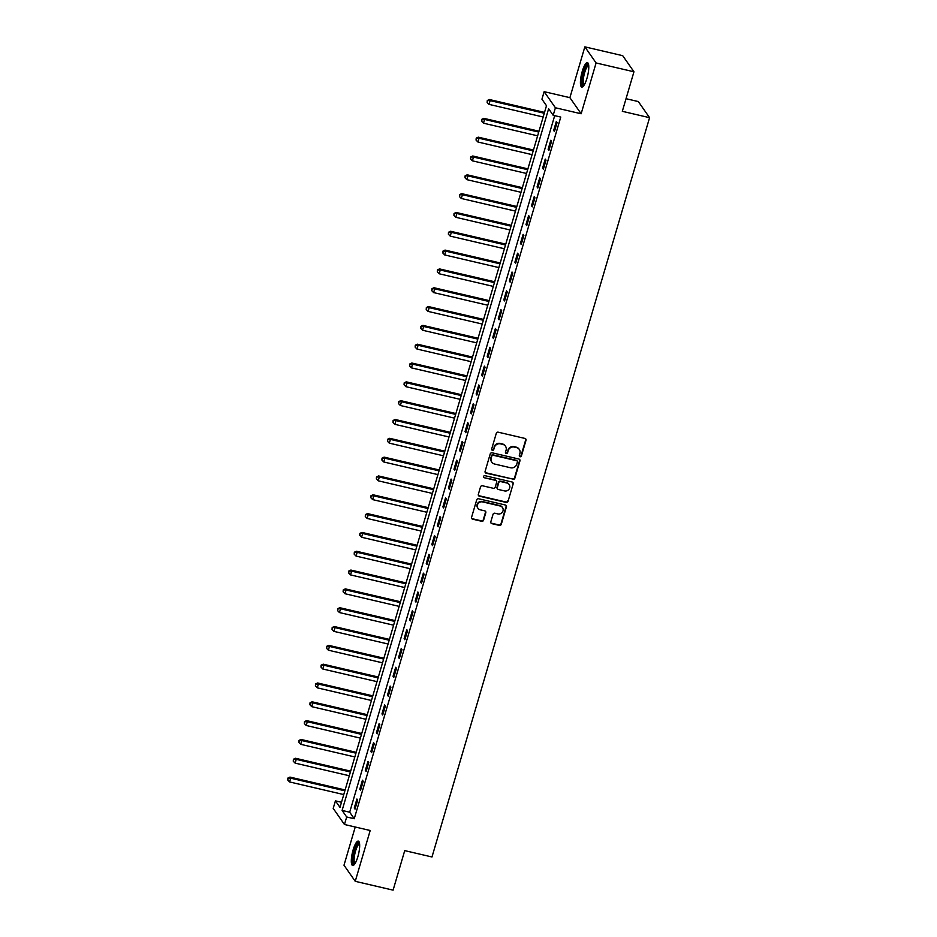 <?xml version="1.0" encoding="UTF-8"?>
<svg xmlns="http://www.w3.org/2000/svg" width="937" height="937" viewBox="0 0 937 937"><rect width="100%" height="100%" fill="white"/><g stroke="black" fill="none" stroke-linecap="round" stroke-linejoin="round"><path stroke-width="1.41" d="M520.058 456.752A1.101 1.042 145.1 0 0 521.394 455.956L526.02 440.249A1.581 1.487 145.1 0 0 524.966 438.434L498.215 432.191A1.581 1.487 145.1 0 0 496.294 433.316L491.667 449.022A1.101 1.042 145.1 0 0 492.405 450.299A1.101 1.042 145.1 0 0 493.752 449.502L494.349 447.476A5.048 4.767 145.1 0 1 500.499 443.857L502.724 444.372A5.048 4.767 145.1 0 1 506.097 450.217L505.5 452.243A1.101 1.042 145.1 0 0 506.226 453.52A1.101 1.042 145.1 0 0 507.573 452.735L508.17 450.697A5.048 4.767 145.1 0 1 514.319 447.078L516.556 447.605A5.048 4.767 145.1 0 1 519.918 453.438L519.321 455.476A1.101 1.042 145.1 0 0 520.058 456.752M519.332 456.108A1.101 1.042 145.1 0 0 521.089 455.523L525.716 439.816A1.581 1.487 145.1 0 0 525.657 438.797M491.691 449.655A1.101 1.042 145.1 0 0 493.448 449.069L494.349 447.476M505.512 452.887A1.101 1.042 145.1 0 0 507.268 452.302L508.17 450.697M357.864 856.711A12.532 3.162 -76.9 0 0 358.332 841.11A12.532 3.162 -76.9 0 0 353.12 849.918A12.532 3.162 -76.9 0 0 352.64 865.519A12.532 3.162 -76.9 0 0 357.864 856.711M586.972 78.251A12.532 3.162 -76.9 0 0 587.452 62.65A12.532 3.162 -76.9 0 0 582.228 71.458A12.532 3.162 -76.9 0 0 581.76 87.059A12.532 3.162 -76.9 0 0 586.972 78.251M490.812 521.827A1.581 1.487 145.1 0 0 491.866 523.654L499.374 525.411A1.581 1.487 145.1 0 0 501.295 524.275L506.425 506.835A1.581 1.487 145.1 0 0 505.371 505.008L478.62 498.765A1.581 1.487 145.1 0 0 476.699 499.901L471.569 517.341A1.581 1.487 145.1 0 0 472.611 519.168L481.688 521.277A1.581 1.487 145.1 0 0 483.609 520.152L485.799 512.691A1.581 1.487 145.1 0 0 484.745 510.864L480.259 509.81A4.216 3.982 145.1 0 1 478.081 503.626A4.216 3.982 145.1 0 1 482.578 501.904L500.194 506.015A4.216 3.982 145.1 0 1 502.361 512.199A4.216 3.982 145.1 0 1 497.863 513.921L494.935 513.242A1.581 1.487 145.1 0 0 493.014 514.366L490.812 521.827M346.678 816.97L344.453 824.49L333.209 808.385L335.423 800.854L339.99 807.389L546.494 105.717L541.937 99.193L544.151 91.662L555.407 107.767L553.181 115.298L548.625 108.774L342.11 810.435L346.678 816.97L354.245 818.727L560.759 117.066L553.181 115.298M633.951 71.786L596.096 62.955L584.852 46.85L622.707 55.681L633.951 71.786L622.32 111.316L649.575 117.675L431.98 856.98L404.725 850.62L393.095 890.15L355.24 881.319L370.197 830.498L344.453 824.49M584.852 46.85L569.895 97.671L581.139 113.775L596.096 62.955M581.139 113.775L555.407 107.767M512.902 479.439A1.581 1.487 145.1 0 0 514.823 478.315L519.953 460.875A1.581 1.487 145.1 0 0 518.899 459.048L492.148 452.805A1.581 1.487 145.1 0 0 490.227 453.941L485.097 471.381A1.581 1.487 145.1 0 0 486.139 473.197L512.598 479.006A1.581 1.487 145.1 0 0 514.518 477.87L519.648 460.43A1.581 1.487 145.1 0 0 519.59 459.423M513.183 483.855L508.053 501.295A1.581 1.487 145.1 0 1 506.132 502.419L479.381 496.188A1.581 1.487 145.1 0 1 478.327 494.361L480.529 486.9A1.581 1.487 145.1 0 1 482.45 485.764L493.295 488.294A1.581 1.487 145.1 0 0 495.216 487.158L496.68 482.215A1.581 1.487 145.1 0 0 495.626 480.388L484.324 477.753A1.101 1.042 145.1 0 1 483.761 476.137A1.101 1.042 145.1 0 1 484.933 475.68L512.141 482.028A1.581 1.487 145.1 0 1 513.183 483.855L508.053 501.295M355.24 827.008L343.996 865.214L355.24 881.319M554.692 115.649L349.688 812.203L354.245 818.727M556.332 121.435L553.673 130.477L554.435 131.567L557.093 122.524L556.332 121.435M550.792 140.257L548.133 149.299L548.895 150.388L551.553 141.346L550.792 140.257M545.252 159.079L542.593 168.121L543.355 169.21L546.013 160.168L545.252 159.079M539.724 177.901L537.053 186.943L537.815 188.021L540.473 178.99L539.724 177.901M534.184 196.723L531.525 205.765L532.275 206.843L534.933 197.812L534.184 196.723M528.644 215.545L525.985 224.575L526.735 225.665L529.393 216.634L528.644 215.545M523.104 234.367L520.445 243.397L521.206 244.487L523.865 235.456L523.104 234.367M517.564 253.189L514.905 262.219L515.666 263.309L518.325 254.278L517.564 253.189M512.024 272.011L509.365 281.041L510.126 282.131L512.785 273.1L512.024 272.011M506.484 290.833L503.825 299.863L504.586 300.953L507.245 291.922L506.484 290.833M500.944 309.655L498.285 318.685L499.046 319.775L501.705 310.744L500.944 309.655M495.404 328.477L492.745 337.507L493.506 338.597L496.165 329.566L495.404 328.477M489.864 347.299L487.205 356.329L487.966 357.419L490.625 348.388L489.864 347.299M484.324 366.121L481.665 375.151L482.426 376.241L485.085 367.21L484.324 366.121M478.784 384.943L476.125 393.973L476.886 395.063L479.545 386.032L478.784 384.943M473.244 403.765L470.585 412.795L471.346 413.885L474.005 404.854L473.244 403.765M467.704 422.587L465.045 431.617L465.806 432.707L468.465 423.676L467.704 422.587M462.164 441.409L459.505 450.439L460.266 451.529L462.925 442.498L462.164 441.409M456.624 460.231L453.965 469.261L454.726 470.351L457.385 461.32L456.624 460.231M451.084 479.053L448.425 488.083L449.186 489.173L451.845 480.131L451.084 479.053M445.543 497.875L442.885 506.905L443.646 507.995L446.305 498.952L445.543 497.875M440.003 516.685L437.345 525.727L438.106 526.817L440.765 517.774L440.003 516.685M434.463 535.507L431.805 544.549L432.566 545.639L435.225 536.596L434.463 535.507M428.923 554.329L426.265 563.371L427.026 564.461L429.685 555.418L428.923 554.329M423.383 573.151L420.725 582.193L421.486 583.282L424.145 574.24L423.383 573.151M417.855 591.973L415.196 601.015L415.946 602.104L418.605 593.062L417.855 591.973M412.315 610.795L409.656 619.837L410.406 620.926L413.065 611.884L412.315 610.795M406.775 629.617L404.116 638.659L404.866 639.737L407.536 630.706L406.775 629.617M401.235 648.439L398.576 657.481L399.338 658.559L401.996 649.528L401.235 648.439M395.695 667.261L393.036 676.291L393.798 677.381L396.456 668.35L395.695 667.261M390.155 686.083L387.496 695.113L388.258 696.203L390.916 687.172L390.155 686.083M384.615 704.905L381.956 713.935L382.718 715.025L385.376 705.994L384.615 704.905M379.075 723.727L376.416 732.757L377.178 733.847L379.836 724.816L379.075 723.727M373.535 742.549L370.876 751.579L371.638 752.669L374.296 743.638L373.535 742.549M367.995 761.371L365.336 770.401L366.098 771.491L368.756 762.46L367.995 761.371M362.455 780.193L359.796 789.223L360.558 790.313L363.216 781.282L362.455 780.193M356.915 799.015L354.256 808.045L355.018 809.135L357.676 800.104L356.915 799.015M649.575 117.675L638.331 101.571L626.033 98.701M341.49 802.271L335.423 800.854M569.895 97.671L544.151 91.662M349.688 812.203L342.11 810.435M553.673 130.477L554.692 130.711M548.133 149.299L549.152 149.533M542.593 168.121L543.612 168.355M537.053 186.943L538.072 187.177M531.525 205.765L532.532 205.999M525.985 224.575L526.992 224.821M520.445 243.397L521.452 243.643M514.905 262.219L515.912 262.465M509.365 281.041L510.372 281.276M503.825 299.863L504.832 300.098M498.285 318.685L499.292 318.92M492.745 337.507L493.752 337.742M487.205 356.329L488.212 356.564M481.665 375.151L482.672 375.386M476.125 393.973L477.132 394.208M470.585 412.795L471.592 413.03M465.045 431.617L466.052 431.852M459.505 450.439L460.512 450.674M453.965 469.261L454.984 469.496M448.425 488.083L449.444 488.318M442.885 506.905L443.904 507.14M437.345 525.727L438.364 525.962M431.805 544.549L432.824 544.784M426.265 563.371L427.284 563.605M420.725 582.193L421.744 582.427M415.196 601.015L416.204 601.249M409.656 619.837L410.664 620.071M404.116 638.659L405.124 638.893M398.576 657.481L399.584 657.715M393.036 676.291L394.044 676.537M387.496 695.113L388.504 695.359M381.956 713.935L382.964 714.181M376.416 732.757L377.424 732.992M370.876 751.579L371.884 751.814M365.336 770.401L366.344 770.636M359.796 789.223L360.804 789.458M354.256 808.045L355.264 808.28M519.133 449.221A5.048 4.767 145.1 0 0 516.252 447.16L516.556 447.605M507.866 450.264A5.048 4.767 145.1 0 1 514.015 446.644L516.252 447.16M505.312 446A5.048 4.767 145.1 0 0 502.419 443.939L502.724 444.372M494.045 447.043A5.048 4.767 145.1 0 1 500.194 443.424L502.419 443.939M485.155 472.389A1.581 1.487 145.1 0 0 485.846 472.763L512.598 479.006M517.388 462.011A1.101 1.042 145.1 0 0 516.662 460.735L493.178 455.253A1.101 1.042 145.1 0 0 491.831 456.05L491.199 458.193A5.048 4.767 145.1 0 0 494.56 464.026L510.618 467.774A5.048 4.767 145.1 0 0 516.767 464.155L517.388 462.011M517.072 460.945A1.101 1.042 145.1 0 0 516.357 460.301L516.662 460.735M491.667 461.964A5.048 4.767 145.1 0 1 490.894 457.76L491.527 455.616A1.101 1.042 145.1 0 1 492.874 454.82L516.357 460.301M478.397 495.38A1.581 1.487 145.1 0 0 479.076 495.743L505.828 501.986A1.581 1.487 145.1 0 0 507.749 500.862M496.305 480.763A1.581 1.487 145.1 0 0 495.322 479.955L484.324 477.753M504.551 490.918A4.216 3.982 145.1 0 0 509.178 484.558A4.216 3.982 145.1 0 0 506.882 483.012L500.674 481.571A1.581 1.487 145.1 0 0 498.753 482.696L497.301 487.65A1.581 1.487 145.1 0 0 498.355 489.477L504.551 490.918M509.014 484.335A4.216 3.982 145.1 0 0 506.577 482.578L506.882 483.012M497.36 488.669A1.581 1.487 145.1 0 1 496.997 487.217L498.449 482.262A1.581 1.487 145.1 0 1 500.37 481.126L506.577 482.578M512.879 483.422A1.581 1.487 145.1 0 0 512.82 482.403M502.326 507.339A4.216 3.982 145.1 0 0 499.889 505.582L500.194 506.015M477.811 508.053A4.216 3.982 145.1 0 1 482.274 501.471L499.889 505.582M471.627 518.36A1.581 1.487 145.1 0 0 472.318 518.735L481.384 520.843A1.581 1.487 145.1 0 0 483.305 519.719L485.495 512.246A1.581 1.487 145.1 0 0 485.436 511.227M490.871 522.846A1.581 1.487 145.1 0 0 491.562 523.221L499.07 524.966A1.581 1.487 145.1 0 0 500.99 523.842L506.121 506.402A1.581 1.487 145.1 0 0 506.062 505.383M544.538 112.393L489.36 99.521L490.121 100.61L489.009 104.37L543.179 117.008M544.28 113.248L490.121 100.61L487.287 100.517L487.146 102.461L487.591 100.95M489.009 104.37L487.146 102.461M487.287 100.517L489.36 99.521M538.998 131.215L483.82 118.343L484.581 119.432L483.469 123.192L537.639 135.83M538.74 132.058L484.581 119.432L481.747 119.339L481.606 121.283L482.051 119.772M483.469 123.192L481.606 121.283M481.747 119.339L483.82 118.343M533.458 150.037L478.28 137.165L479.041 138.254L477.94 142.014L532.099 154.652M533.2 150.88L479.041 138.254L476.207 138.161L476.066 140.093L476.511 138.594M477.94 142.014L476.066 140.093M476.207 138.161L478.28 137.165M527.918 168.859L472.74 155.987L473.501 157.076L472.4 160.836L526.559 173.474M527.66 169.702L473.501 157.076L470.667 156.983L470.526 158.915L470.971 157.416M472.4 160.836L470.526 158.915M470.667 156.983L472.74 155.987M522.377 187.681L467.2 174.809L467.961 175.898L466.86 179.658L521.019 192.296M522.12 188.524L467.961 175.898L465.127 175.805L464.986 177.737L465.431 176.238M466.86 179.658L464.986 177.737M465.127 175.805L467.2 174.809M583.751 85.677A10.846 2.729 103.1 0 1 582.193 82.468A10.846 2.729 103.1 0 1 584.465 70.041A10.846 2.729 103.1 0 1 588.623 64.77M588.729 65.52A10.038 2.53 -76.9 0 0 585.028 71.435A10.038 2.53 -76.9 0 0 583.224 82.105A10.038 2.53 -76.9 0 0 584.173 85.056M588.038 63.084A12.45 3.139 -76.9 0 0 583.669 71.083A12.45 3.139 -76.9 0 0 581.666 83.557A12.45 3.139 -76.9 0 0 582.474 86.93M354.643 864.137A10.846 2.729 103.1 0 1 354.654 850.655A10.846 2.729 103.1 0 1 359.515 843.23M359.609 843.979A10.038 2.53 -76.9 0 0 355.556 851.054A10.038 2.53 -76.9 0 0 355.053 863.516M358.93 841.543A12.45 3.139 -76.9 0 0 354.35 850.222A12.45 3.139 -76.9 0 0 353.366 865.39M516.837 206.503L461.66 193.631L462.421 194.709L461.32 198.48L515.479 211.118M516.592 207.346L462.421 194.709L459.587 194.627L459.446 196.559L459.891 195.06M461.32 198.48L459.446 196.559M459.587 194.627L461.66 193.631M511.297 225.313L456.12 212.453L456.881 213.531L455.78 217.302L509.939 229.94M511.052 226.168L456.881 213.531L454.047 213.449L453.918 215.381L454.351 213.882M455.78 217.302L453.918 215.381M454.047 213.449L456.12 212.453M505.757 244.135L450.58 231.263L451.341 232.353L450.24 236.124L504.399 248.762M505.512 244.99L451.341 232.353L448.507 232.271L448.378 234.203L448.811 232.704M450.24 236.124L448.378 234.203M448.507 232.271L450.58 231.263M500.217 262.957L445.04 250.085L445.801 251.175L444.7 254.946L498.859 267.584M499.971 263.812L445.801 251.175L442.978 251.093L442.838 253.025L443.271 251.526M444.7 254.946L442.838 253.025M442.978 251.093L445.04 250.085M494.677 281.779L439.512 268.907L440.261 269.997L439.16 273.768L493.319 286.406M494.431 282.634L440.261 269.997L437.438 269.903L437.298 271.847L437.743 270.348M439.16 273.768L437.298 271.847M437.438 269.903L439.512 268.907M489.137 300.601L433.972 287.729L434.721 288.819L433.62 292.59L487.779 305.228M488.891 301.456L434.721 288.819L431.898 288.725L431.758 290.669L432.203 289.17M433.62 292.59L431.758 290.669M431.898 288.725L433.972 287.729M483.597 319.423L428.432 306.551L429.193 307.641L428.08 311.412L482.239 324.038M483.351 320.278L429.193 307.641L426.358 307.547L426.218 309.491L426.663 307.992M428.08 311.412L426.218 309.491M426.358 307.547L428.432 306.551M478.057 338.245L422.892 325.373L423.653 326.463L422.54 330.234L476.699 342.86M477.811 339.1L423.653 326.463L420.818 326.369L420.678 328.313L421.123 326.814M422.54 330.234L420.678 328.313M420.818 326.369L422.892 325.373M472.517 357.067L417.352 344.195L418.113 345.284L417 349.056L471.159 361.682M472.271 357.922L418.113 345.284L415.278 345.191L415.138 347.135L415.583 345.624M417 349.056L415.138 347.135M415.278 345.191L417.352 344.195M466.977 375.889L411.811 363.017L412.573 364.106L411.46 367.866L465.619 380.504M466.731 376.744L412.573 364.106L409.738 364.013L409.598 365.957L410.043 364.446M411.46 367.866L409.598 365.957M409.738 364.013L411.811 363.017M461.437 394.711L406.271 381.839L407.033 382.928L405.92 386.688L460.079 399.326M461.191 395.566L407.033 382.928L404.198 382.835L404.058 384.779L404.503 383.268M405.92 386.688L404.058 384.779M404.198 382.835L406.271 381.839M455.897 413.533L400.731 400.661L401.493 401.75L400.38 405.51L454.539 418.148M455.651 414.388L401.493 401.75L398.658 401.657L398.518 403.601L398.963 402.09M400.38 405.51L398.518 403.601M398.658 401.657L400.731 400.661M450.369 432.355L395.191 419.483L395.953 420.572L394.84 424.332L448.999 436.97M450.111 433.21L395.953 420.572L393.118 420.479L392.978 422.423L393.423 420.912M394.84 424.332L392.978 422.423M393.118 420.479L395.191 419.483M444.829 451.177L389.651 438.305L390.413 439.394L389.3 443.154L443.47 455.792M444.571 452.032L390.413 439.394L387.578 439.301L387.438 441.245L387.883 439.734M389.3 443.154L387.438 441.245M387.578 439.301L389.651 438.305M439.289 469.999L384.111 457.127L384.873 458.216L383.76 461.976L437.93 474.614M439.031 470.854L384.873 458.216L382.038 458.123L381.898 460.067L382.343 458.556M383.76 461.976L381.898 460.067M382.038 458.123L384.111 457.127M433.749 488.821L378.571 475.949L379.333 477.038L378.22 480.798L432.39 493.436M433.491 489.676L379.333 477.038L376.498 476.945L376.358 478.889L376.803 477.378M378.22 480.798L376.358 478.889M376.498 476.945L378.571 475.949M428.209 507.643L373.031 494.771L373.793 495.86L372.68 499.62L426.85 512.258M427.951 508.498L373.793 495.86L370.958 495.767L370.818 497.711L371.263 496.2M372.68 499.62L370.818 497.711M370.958 495.767L373.031 494.771M422.669 526.465L367.491 513.593L368.253 514.682L367.14 518.442L421.31 531.08M422.411 527.32L368.253 514.682L365.418 514.589L365.278 516.533L365.723 515.022M367.14 518.442L365.278 516.533M365.418 514.589L367.491 513.593M417.129 545.287L361.951 532.415L362.713 533.504L361.6 537.264L415.77 549.902M416.871 546.142L362.713 533.504L359.878 533.411L359.738 535.355L360.183 533.844M361.6 537.264L359.738 535.355M359.878 533.411L361.951 532.415M411.589 564.109L356.411 551.237L357.173 552.326L356.072 556.086L410.23 568.724M411.331 564.964L357.173 552.326L354.338 552.233L354.198 554.177L354.643 552.666M356.072 556.086L354.198 554.177M354.338 552.233L356.411 551.237M406.049 582.931L350.871 570.059L351.633 571.148L350.532 574.908L404.69 587.546M405.791 583.774L351.633 571.148L348.798 571.055L348.658 572.999L349.103 571.488M350.532 574.908L348.658 572.999M348.798 571.055L350.871 570.059M400.509 601.753L345.331 588.881L346.093 589.97L344.992 593.73L399.15 606.368M400.263 602.596L346.093 589.97L343.258 589.877L343.118 591.809L343.563 590.31M344.992 593.73L343.118 591.809M343.258 589.877L345.331 588.881M394.969 620.575L339.791 607.703L340.553 608.792L339.452 612.552L393.61 625.19M394.723 621.418L340.553 608.792L337.718 608.699L337.589 610.631L338.023 609.132M339.452 612.552L337.589 610.631M337.718 608.699L339.791 607.703M389.429 639.397L334.251 626.525L335.013 627.614L333.912 631.374L388.07 644.012M389.183 640.24L335.013 627.614L332.178 627.521L332.049 629.453L332.483 627.954M333.912 631.374L332.049 629.453M332.178 627.521L334.251 626.525M383.889 658.219L328.711 645.347L329.473 646.425L328.372 650.196L382.53 662.834M383.643 659.062L329.473 646.425L326.638 646.343L326.509 648.275L326.943 646.776M328.372 650.196L326.509 648.275M326.638 646.343L328.711 645.347M378.349 677.029L323.183 664.169L323.933 665.247L322.832 669.018L376.99 681.656M378.103 677.884L323.933 665.247L321.11 665.165L320.969 667.097L321.403 665.598M322.832 669.018L320.969 667.097M321.11 665.165L323.183 664.169M372.809 695.851L317.643 682.979L318.393 684.069L317.292 687.84L371.45 700.478M372.563 696.706L318.393 684.069L315.57 683.987L315.429 685.919L315.874 684.42M317.292 687.84L315.429 685.919M315.57 683.987L317.643 682.979M367.269 714.673L312.103 701.801L312.853 702.891L311.752 706.662L365.91 719.3M367.023 715.528L312.853 702.891L310.03 702.809L309.889 704.741L310.334 703.242M311.752 706.662L309.889 704.741M310.03 702.809L312.103 701.801M361.729 733.495L306.563 720.623L307.324 721.713L306.212 725.484L360.37 738.122M361.483 734.35L307.324 721.713L304.49 721.619L304.349 723.563L304.794 722.064M306.212 725.484L304.349 723.563M304.49 721.619L306.563 720.623M356.189 752.317L301.023 739.445L301.784 740.535L300.672 744.306L354.83 756.944M355.943 753.172L301.784 740.535L298.95 740.441L298.809 742.385L299.254 740.886M300.672 744.306L298.809 742.385M298.95 740.441L301.023 739.445M350.649 771.139L295.483 758.267L296.244 759.357L295.132 763.128L349.29 775.754M350.403 771.994L296.244 759.357L293.41 759.263L293.269 761.207L293.714 759.708M295.132 763.128L293.269 761.207M293.41 759.263L295.483 758.267M345.109 789.961L289.943 777.089L290.704 778.178L289.592 781.95L343.75 794.576M344.863 790.816L290.704 778.178L287.87 778.085L287.729 780.029L288.174 778.53M289.592 781.95L287.729 780.029M287.87 778.085L289.943 777.089"/></g></svg>
